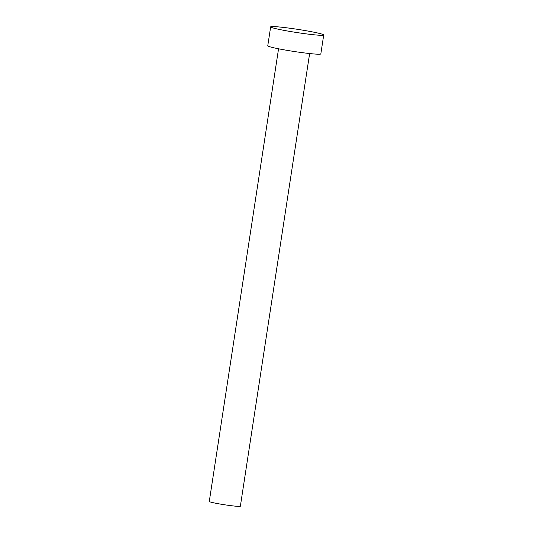 <?xml version="1.0" encoding="UTF-8"?>
<svg xmlns="http://www.w3.org/2000/svg" width="533" height="533" viewBox="0 0 533 533"><rect width="100%" height="100%" fill="white"/><g stroke="black" fill="none" stroke-linecap="round" stroke-linejoin="round"><path stroke-width="0.8" d="M309.633 53.547L240.363 506.217A15.724 0.959 -171.3 0 1 237.778 506.35A15.724 0.959 -171.3 0 1 220.269 504.071A15.724 0.959 -171.3 0 1 209.282 501.46L278.552 48.789M323.718 34.998L320.826 53.913A26.843 1.639 -171.3 0 1 316.409 54.139A26.843 1.639 -171.3 0 1 286.521 50.255A26.843 1.639 -171.3 0 1 267.759 45.791L270.657 26.877A26.843 1.639 -171.3 0 1 275.068 26.65A26.843 1.639 -171.3 0 1 304.963 30.534A26.843 1.639 -171.3 0 1 323.718 34.998A26.843 1.639 -171.3 0 1 319.3 35.225A26.843 1.639 -171.3 0 1 289.412 31.34A26.843 1.639 -171.3 0 1 270.657 26.877"/></g></svg>
